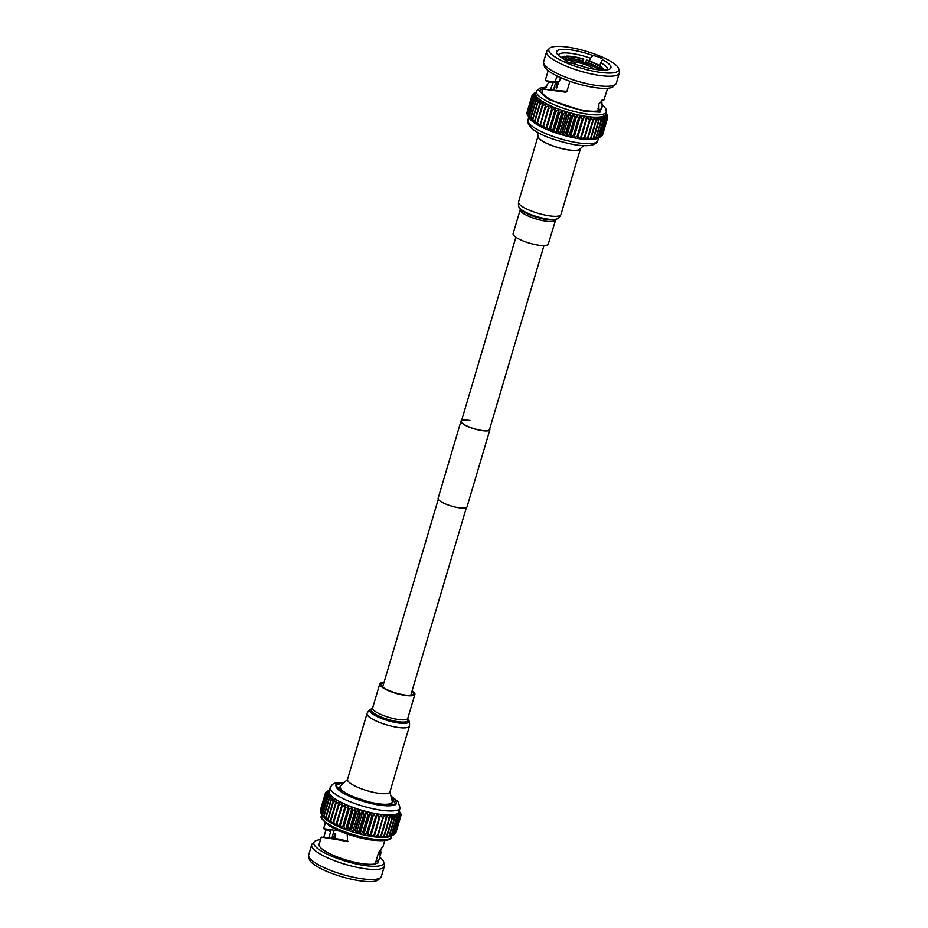 <?xml version="1.0" encoding="UTF-8"?>
<svg xmlns="http://www.w3.org/2000/svg" width="928" height="928" viewBox="0 0 928 928"><rect width="100%" height="100%" fill="white"/><g stroke="black" fill="none" stroke-linecap="round" stroke-linejoin="round"><path stroke-width="1.39" d="M470.044 420.512A14.651 3.538 16.5 0 0 461.378 421.242A14.651 3.538 16.5 0 0 480.82 430.302A14.651 3.538 16.5 0 0 489.485 429.571L543.982 245.584M461.622 420.419A15.08 3.642 16.5 0 0 460.972 421.126L438.109 498.313A15.08 3.642 16.5 0 0 458.107 507.639A15.08 3.642 16.5 0 0 467.028 506.874L489.891 429.687A15.08 3.642 16.5 0 0 489.729 428.748M460.972 421.126A15.08 3.642 16.5 0 0 480.971 430.453A15.08 3.642 16.5 0 0 489.891 429.687M581.891 66.317L582.123 65.157L582.749 66.561M537.08 131.962L538.391 136.996A21.773 5.266 16.5 0 0 567.275 149.663A21.773 5.266 16.5 0 0 579.71 149.234L583.55 145.719M529.691 118.494L529.621 118.378A36.424 8.804 -163.5 0 0 529.691 118.494A36.424 8.804 -163.5 0 0 530.48 119.55A36.424 8.804 -163.5 0 0 531.698 120.791A36.424 8.804 -163.5 0 0 533.275 122.09A36.424 8.804 -163.5 0 0 535.189 123.436A36.424 8.804 -163.5 0 0 537.416 124.816A36.424 8.804 -163.5 0 0 539.945 126.208A36.424 8.804 -163.5 0 0 542.729 127.612A36.424 8.804 -163.5 0 0 545.745 128.992A36.424 8.804 -163.5 0 0 548.97 130.338A36.424 8.804 -163.5 0 0 552.346 131.648A36.424 8.804 -163.5 0 0 555.86 132.89A36.424 8.804 -163.5 0 0 559.468 134.073A36.424 8.804 -163.5 0 0 563.122 135.163A36.424 8.804 -163.5 0 0 566.788 136.149A36.424 8.804 -163.5 0 0 570.418 137.031A36.424 8.804 -163.5 0 0 573.98 137.796A36.424 8.804 16.5 0 0 577.436 138.434L582.865 119.399A39.405 9.524 -163.5 0 1 582.216 119.283L580.615 115.385A36.424 8.804 16.5 0 0 584.072 116.023A36.424 8.804 16.5 0 0 587.378 116.534A36.424 8.804 16.5 0 0 590.51 116.905A36.424 8.804 16.5 0 0 593.41 117.125A36.424 8.804 16.5 0 0 596.066 117.206A36.424 8.804 16.5 0 0 598.456 117.137A36.424 8.804 16.5 0 0 600.532 116.916A36.424 8.804 16.5 0 0 602.272 116.557A36.424 8.804 16.5 0 0 603.676 116.07A36.424 8.804 16.5 0 0 604.72 115.432A36.424 8.804 16.5 0 0 605.392 114.678A36.424 8.804 16.5 0 0 605.601 114.19L606.286 111.882A36.424 8.804 -163.5 0 1 584.756 113.715A36.424 8.804 -163.5 0 1 536.442 91.199L535.758 93.508A36.424 8.804 16.5 0 0 535.688 93.902A36.424 8.804 16.5 0 0 535.781 94.888A36.424 8.804 16.5 0 0 536.256 95.967A36.424 8.804 16.5 0 0 537.115 97.138A36.424 8.804 16.5 0 0 538.333 98.38A36.424 8.804 16.5 0 0 539.91 99.679A36.424 8.804 16.5 0 0 541.824 101.024A36.424 8.804 16.5 0 0 544.052 102.405A36.424 8.804 16.5 0 0 546.58 103.808A36.424 8.804 16.5 0 0 549.364 105.2A36.424 8.804 16.5 0 0 552.38 106.581A36.424 8.804 16.5 0 0 555.605 107.926A36.424 8.804 16.5 0 0 558.992 109.237A36.424 8.804 16.5 0 0 562.507 110.49A36.424 8.804 16.5 0 0 566.103 111.662A36.424 8.804 16.5 0 0 569.757 112.752A36.424 8.804 16.5 0 0 573.423 113.738A36.424 8.804 16.5 0 0 577.054 114.62A36.424 8.804 16.5 0 0 580.615 115.385L579.072 118.656A39.405 9.524 -163.5 0 1 578.399 118.506L577.054 114.62L575.174 117.775A39.405 9.524 -163.5 0 1 574.49 117.601L573.423 113.738L571.23 116.766A39.405 9.524 -163.5 0 1 570.534 116.58L569.757 112.752L567.263 115.652A39.405 9.524 -163.5 0 1 566.579 115.443L566.103 111.662L563.331 114.434A39.405 9.524 -163.5 0 1 562.646 114.202L562.507 110.49L559.468 113.123A39.405 9.524 -163.5 0 1 558.807 112.891L558.992 109.237L555.71 111.743A39.405 9.524 -163.5 0 1 555.072 111.499L555.605 107.926L552.125 110.316A39.405 9.524 -163.5 0 1 551.51 110.061L552.38 106.581L548.726 108.831A39.405 9.524 -163.5 0 1 548.158 108.576L549.364 105.2L545.56 107.335A39.405 9.524 -163.5 0 1 545.026 107.068L546.58 103.808L542.66 105.815A39.405 9.524 -163.5 0 1 542.184 105.56L544.052 102.405L540.05 104.319A39.405 9.524 -163.5 0 1 539.632 104.052L541.824 101.024L537.776 102.834A39.405 9.524 -163.5 0 1 537.416 102.579L539.91 99.679L535.85 101.396A39.405 9.524 -163.5 0 1 535.56 101.152L538.333 98.38L534.308 100.004A39.405 9.524 -163.5 0 1 534.076 99.772L537.115 97.138L533.148 98.693A39.405 9.524 -163.5 0 1 532.985 98.472L536.256 95.967L532.382 97.463A39.405 9.524 -163.5 0 1 532.301 97.266L535.781 94.888L532.046 96.338A39.405 9.524 -163.5 0 1 532.022 96.152L535.688 93.902L532.104 95.317A39.405 9.524 -163.5 0 1 532.115 95.306A39.405 9.524 -163.5 0 1 532.162 95.155L535.978 93.02L532.591 94.424A39.405 9.524 -163.5 0 1 532.718 94.285L536.639 92.266L533.484 93.658A39.405 9.524 -163.5 0 1 533.681 93.542L536.094 92.382M569.258 62.559A13.27 3.213 -163.5 0 1 576.775 62.362A13.27 3.213 -163.5 0 1 593.792 69.124M583.874 59.079A22.11 5.348 16.5 0 0 574.293 56.828A22.11 5.348 16.5 0 0 566.405 56.121L567.565 56.678A20.59 4.976 -163.5 0 1 574.85 57.339A20.59 4.976 -163.5 0 1 583.677 59.404L582.888 62.42M565.164 60.297A18.792 4.547 -163.5 0 1 574.745 60.517A18.792 4.547 -163.5 0 1 598.548 69.809M582.714 62.373L583.132 60.993A19.21 4.64 -163.5 0 0 574.977 59.09A19.21 4.64 -163.5 0 0 568.238 58.476L567.565 56.678M619.301 73.126L616.331 83.172A37.897 9.164 -163.5 0 1 615.682 84.216A37.897 9.164 -163.5 0 1 593.932 85.074A37.897 9.164 -163.5 0 1 543.634 62.872A37.897 9.164 -163.5 0 1 543.669 61.642L546.638 51.597A37.897 9.164 16.5 0 0 596.901 75.029A37.897 9.164 16.5 0 0 619.301 73.126A37.897 9.164 16.5 0 0 619.336 71.897L618.698 68.892A36.424 8.804 -163.5 0 1 597.145 71.897A36.424 8.804 -163.5 0 1 561.475 60.598A36.424 8.804 -163.5 0 1 549.446 48.372A36.424 8.804 -163.5 0 1 570.36 47.548A36.424 8.804 -163.5 0 1 618.698 68.892M549.446 48.372L547.276 50.553A37.897 9.164 16.5 0 0 546.638 51.597M598.108 69.403L598.548 67.93A19.21 4.64 -163.5 0 0 585.765 61.816L585.348 63.197M600.346 69.971A19.21 4.64 -163.5 0 0 599.558 68.846L599.256 69.878M543.634 62.872L544.26 65.876A36.424 8.804 16.5 0 0 592.609 87.22A36.424 8.804 16.5 0 0 613.512 86.397L615.682 84.216M569.92 81.293L566.892 91.512L565.871 92.232L542.729 89.03L542.114 91.083A31.018 7.494 16.5 0 0 583.26 110.258A31.018 7.494 16.5 0 0 601.588 108.692L602.202 106.65L600.497 109.736L598.931 110.409L598.862 103.924L603.316 99.609L603.803 100.178L607.643 88.276M566.892 91.512L567.472 91.396M544.295 89.227L549.051 81.919M553.134 81.85L550.617 82.43L545.235 80.55L554.793 82.116L557.206 76.061M554.851 82.128L558.621 82.267L554.793 82.116L555.605 81.432L559.375 81.583L560.547 77.616M558.726 82.267L556.44 88.241M557.218 87.348C556.336 88.694 556 88.392 556.197 86.432L557.438 82.221M565.001 59.682A28.339 6.844 -163.5 0 1 556.951 53.557A28.339 6.844 -163.5 0 1 573.33 50.251A28.339 6.844 -163.5 0 1 593.131 55.634A6.38 1.543 -163.5 0 1 594.059 55.773A6.38 1.543 -163.5 0 1 602.516 59.705A6.38 1.543 -163.5 0 1 602.504 59.752A28.339 6.844 -163.5 0 1 609.58 69.148A28.339 6.844 -163.5 0 1 574.374 63.812A6.38 1.543 -163.5 0 1 567.948 62.048A6.38 1.543 -163.5 0 1 564.99 59.728A6.38 1.543 -163.5 0 1 565.001 59.682M558.412 55.309A25.566 6.183 -163.5 0 1 558.47 55.03A25.566 6.183 -163.5 0 1 573.585 53.743A25.566 6.183 -163.5 0 1 590.336 58.197L589.524 60.958M590.336 58.197L593.131 55.634M599.836 65.865L600.752 62.779A25.566 6.183 -163.5 0 1 607.515 69.554A25.566 6.183 -163.5 0 1 607.399 69.82M567.124 91.385L545.362 89.413M550.234 90.178L553.436 81.908M558.598 82.267L559.375 81.583L558.598 82.267M600.752 62.779L602.504 59.752M602.527 99.748L603.803 100.178M597.934 108.82L600.497 109.736M601.727 100.294L602.202 106.65M599.558 68.846L601.17 67.767A20.59 4.976 -163.5 0 1 602.156 70.076M603.676 70.11A22.11 5.348 -163.5 0 0 602.527 67.999L601.17 67.767M585.765 61.816L586.322 60.227A20.59 4.976 -163.5 0 1 600.161 66.851L601.506 67.083L601.298 67.79M600.161 66.851L598.548 67.93M601.506 67.083A22.11 5.348 -163.5 0 0 586.508 59.902L586.322 60.227M583.677 59.404L583.132 60.993M568.238 58.476L567.808 59.914M566.092 57.176L566.405 56.121M562.67 58.383A20.59 4.976 -163.5 0 1 565.941 56.782L564.781 56.225A22.11 5.348 -163.5 0 0 561.394 57.582M565.941 56.782L566.184 60.065M558.563 82.267L557.276 86.606L556.197 86.432M564.247 59.276A19.21 4.64 -163.5 0 1 566.625 58.58M606.808 114.527L607.411 115.524A39.405 9.524 -163.5 0 1 607.504 115.722L605.578 112.822L607.759 116.65A39.405 9.524 -163.5 0 1 607.77 116.835L605.682 113.808L607.689 117.67A39.405 9.524 -163.5 0 1 607.678 117.682A39.405 9.524 -163.5 0 1 607.631 117.833L605.392 114.678L607.202 118.564A39.405 9.524 -163.5 0 1 607.074 118.703L604.72 115.432L606.309 119.329A39.405 9.524 -163.5 0 1 606.112 119.445L603.676 116.07L605.021 119.956A39.405 9.524 -163.5 0 1 604.754 120.048L602.272 116.557L603.351 120.431A39.405 9.524 -163.5 0 1 603.014 120.489L600.532 116.916L601.309 120.744A39.405 9.524 -163.5 0 1 600.915 120.791L598.456 117.137L598.92 120.918A39.405 9.524 -163.5 0 1 598.467 120.93L596.066 117.206L596.217 120.918A39.405 9.524 -163.5 0 1 595.718 120.907L593.41 117.125L593.224 120.779A39.405 9.524 -163.5 0 1 592.679 120.733L590.51 116.905L589.976 120.466A39.405 9.524 -163.5 0 1 589.384 120.396L587.378 116.534L586.508 120.014A39.405 9.524 -163.5 0 1 585.893 119.909L584.072 116.023L582.865 119.399M532.417 95.016L532.591 94.424M527.034 112.439L532.104 95.317L527.046 112.427A39.405 9.524 16.5 0 0 527.046 112.427A39.405 9.524 16.5 0 0 527.034 112.439L527.139 112.636M527.313 114.074L526.965 113.46A39.405 9.524 16.5 0 1 526.953 113.274L532.022 96.152M526.965 113.46L532.046 96.338M529.621 118.378L527.313 114.585A39.405 9.524 16.5 0 1 527.22 114.388L532.301 97.266M527.313 114.585L532.382 97.463M534.076 99.772L529.006 116.893L530.48 119.55L528.067 115.814A39.405 9.524 16.5 0 1 527.916 115.594L532.985 98.472M528.067 115.814L533.148 98.693M529.006 116.893A39.405 9.524 16.5 0 0 529.227 117.137L534.308 100.004M535.56 101.152L530.48 118.274L531.698 120.791L529.227 117.137M530.48 118.274A39.405 9.524 16.5 0 0 530.781 118.517L535.85 101.396M537.416 102.579L532.347 119.7L533.275 122.09L530.781 118.517M532.347 119.7A39.405 9.524 16.5 0 0 532.707 119.956L537.776 102.834M539.632 104.052L534.563 121.174L535.189 123.436L532.707 119.956M534.563 121.174A39.405 9.524 16.5 0 0 534.98 121.44L540.05 104.319M542.184 105.56L537.103 122.682L537.416 124.816L534.98 121.44M607.77 116.835L607.585 117.473M537.103 122.682A39.405 9.524 16.5 0 0 537.579 122.937L542.66 105.815M545.026 107.068L539.945 126.208L537.579 122.937M607.678 117.705L602.62 134.792A39.405 9.524 16.5 0 0 602.62 134.792L607.678 117.682M607.631 117.833L602.562 134.954A39.405 9.524 16.5 0 0 602.608 134.815M539.957 124.19A39.405 9.524 16.5 0 0 540.479 124.456L545.56 107.335M548.158 108.576L542.729 127.612L540.479 124.456M607.202 118.564L602.133 135.685A39.405 9.524 16.5 0 1 602.005 135.836L601.321 136.184M607.074 118.703L602.005 135.836M543.077 125.698A39.405 9.524 16.5 0 0 543.646 125.953L548.726 108.831M552.38 106.581L545.745 128.992L543.646 125.953M606.309 119.329L601.24 136.451A39.405 9.524 16.5 0 1 601.042 136.567L597.04 138.481A36.424 8.804 -163.5 0 1 595.637 138.968A36.424 8.804 -163.5 0 1 593.885 139.328A36.424 8.804 -163.5 0 1 591.809 139.536A36.424 8.804 -163.5 0 1 589.431 139.606A36.424 8.804 -163.5 0 1 586.774 139.536A36.424 8.804 -163.5 0 1 583.863 139.304A36.424 8.804 -163.5 0 1 580.742 138.945A36.424 8.804 -163.5 0 1 577.436 138.434L580.812 137.042A39.405 9.524 16.5 0 0 581.438 137.135L580.742 138.945L584.315 137.518A39.405 9.524 16.5 0 0 584.907 137.588L583.863 139.304L587.61 137.854A39.405 9.524 16.5 0 0 588.155 137.901L586.774 139.536L590.649 138.028A39.405 9.524 16.5 0 0 591.148 138.052L589.431 139.606L593.398 138.052A39.405 9.524 16.5 0 0 593.85 138.04L591.809 139.536L595.846 137.912A39.405 9.524 16.5 0 0 596.24 137.878L593.885 139.328L597.945 137.622A39.405 9.524 16.5 0 0 598.282 137.553L595.637 138.968L599.685 137.17A39.405 9.524 16.5 0 0 599.952 137.077L597.087 138.458A36.424 8.804 -163.5 0 1 597.087 138.458A36.424 8.804 -163.5 0 1 597.04 138.481M606.112 119.445L601.042 136.567M545.745 128.992L551.51 110.061M546.441 127.182A39.405 9.524 16.5 0 0 547.044 127.438L552.125 110.316M555.605 107.926L548.97 130.338L547.044 127.438M605.021 119.956L599.952 137.077M604.754 120.048L599.685 137.17M548.97 130.338L555.072 111.499M550.002 128.621A39.405 9.524 16.5 0 0 550.64 128.864L555.71 111.743M558.992 109.237L552.346 131.648L550.64 128.864M603.351 120.431L598.282 137.553M603.014 120.489L597.945 137.622M552.346 131.648L553.726 130.013L558.807 112.891M553.726 130.013A39.405 9.524 16.5 0 0 554.387 130.245L559.468 113.123M562.507 110.49L555.86 132.89L554.387 130.245M601.309 120.744L596.24 137.878M600.915 120.791L595.846 137.912M555.86 132.89L557.577 131.335L562.646 114.202M557.577 131.335A39.405 9.524 16.5 0 0 558.25 131.556L563.331 114.434M566.103 111.662L559.468 134.073L558.25 131.556M598.92 120.918L593.85 138.04M598.467 120.93L593.398 138.052M559.468 134.073L561.498 132.565L566.579 115.443M561.498 132.565A39.405 9.524 16.5 0 0 562.194 132.774L567.263 115.652M569.757 112.752L563.122 135.163L562.194 132.774M596.217 120.918L591.148 138.052M595.718 120.907L590.649 138.028M563.122 135.163L565.465 133.702L570.534 116.58M565.465 133.702A39.405 9.524 16.5 0 0 566.15 133.887L571.23 116.766M573.423 113.738L566.788 136.149L566.15 133.887M593.224 120.779L588.155 137.901M592.679 120.733L587.61 137.854M566.788 136.149L569.421 134.722L574.49 117.601M569.421 134.722A39.405 9.524 16.5 0 0 570.105 134.896L575.174 117.775M577.054 114.62L570.418 137.031L570.105 134.896M589.976 120.466L584.907 137.588M589.384 120.396L584.315 137.518M570.418 137.031L573.33 135.627L578.399 118.506M573.33 135.627A39.405 9.524 16.5 0 0 573.991 135.778L579.072 118.656M580.615 115.385L573.98 137.796L573.991 135.778M586.508 120.014L581.438 137.135M585.893 119.909L580.812 137.042M573.98 137.796L577.135 136.404L582.216 119.283M584.072 116.023L577.436 138.434M577.135 136.404A39.405 9.524 16.5 0 0 577.784 136.52M389.888 792.06L392.219 801.073A27.19 6.577 -163.5 0 1 392.219 802.059A27.19 6.577 -163.5 0 1 376.153 803.428A27.19 6.577 -163.5 0 1 340.077 786.619A27.19 6.577 -163.5 0 1 340.611 785.796L347.478 779.497M343.824 782.849A31.343 7.575 16.5 0 0 336.098 785.436A31.343 7.575 16.5 0 0 377.673 804.82A31.343 7.575 16.5 0 0 396.198 803.242A31.343 7.575 16.5 0 0 391.129 796.862M390.92 796.038L397.984 801.467L400.084 807.986L398.878 812.081A36.424 8.804 16.5 0 1 398.669 812.568A36.424 8.804 16.5 0 1 397.996 813.322A36.424 8.804 16.5 0 1 396.952 813.949A36.424 8.804 16.5 0 1 395.548 814.448A36.424 8.804 16.5 0 1 393.808 814.807A36.424 8.804 16.5 0 1 391.732 815.016A36.424 8.804 16.5 0 1 389.342 815.086A36.424 8.804 16.5 0 1 386.686 815.016A36.424 8.804 16.5 0 1 383.786 814.784A36.424 8.804 16.5 0 1 380.654 814.424A36.424 8.804 -163.5 0 1 377.348 813.914L379.169 817.8L374.088 834.922A39.405 9.524 16.5 0 0 374.715 835.026L374.019 836.836A36.424 8.804 -163.5 0 1 370.713 836.325A36.424 8.804 -163.5 0 1 367.256 835.687A36.424 8.804 -163.5 0 1 363.695 834.922A36.424 8.804 -163.5 0 1 360.064 834.04A36.424 8.804 -163.5 0 1 356.398 833.042A36.424 8.804 -163.5 0 1 352.744 831.952A36.424 8.804 -163.5 0 1 349.137 830.78A36.424 8.804 -163.5 0 1 345.622 829.539A36.424 8.804 -163.5 0 1 342.246 828.228A36.424 8.804 -163.5 0 1 339.022 826.883A36.424 8.804 -163.5 0 1 336.006 825.502A36.424 8.804 -163.5 0 1 333.222 824.099A36.424 8.804 -163.5 0 1 330.693 822.707A36.424 8.804 -163.5 0 1 328.466 821.326A36.424 8.804 -163.5 0 1 326.552 819.981A36.424 8.804 -163.5 0 1 324.974 818.67A36.424 8.804 -163.5 0 1 323.756 817.429A36.424 8.804 -163.5 0 1 322.967 816.373A36.424 8.804 -163.5 0 1 322.898 816.269L322.967 816.373M390.363 836.337A36.424 8.804 -163.5 0 1 390.317 836.36A36.424 8.804 -163.5 0 1 388.913 836.859A36.424 8.804 -163.5 0 1 387.162 837.218A36.424 8.804 -163.5 0 1 385.085 837.427A36.424 8.804 -163.5 0 1 382.707 837.497A36.424 8.804 -163.5 0 1 380.051 837.416A36.424 8.804 -163.5 0 1 377.139 837.195A36.424 8.804 -163.5 0 1 374.019 836.836L377.592 835.409A39.405 9.524 16.5 0 0 378.183 835.478L377.139 837.195L380.886 835.745A39.405 9.524 16.5 0 0 381.431 835.78L380.051 837.416L383.925 835.919A39.405 9.524 16.5 0 0 384.424 835.931L382.707 837.497L386.674 835.942A39.405 9.524 16.5 0 0 387.127 835.931L385.085 837.427L389.122 835.803A39.405 9.524 16.5 0 0 389.505 835.757L387.162 837.218L391.222 835.502A39.405 9.524 16.5 0 0 391.546 835.444L388.913 836.859L392.962 835.061A39.405 9.524 16.5 0 0 393.228 834.968L394.319 834.458A39.405 9.524 16.5 0 0 394.516 834.342L399.585 817.22A39.405 9.524 -163.5 0 1 399.388 817.336L394.319 834.458M314.488 841.603L312.318 843.784A37.897 9.164 16.5 0 0 311.669 844.828A37.897 9.164 16.5 0 0 361.932 868.26A37.897 9.164 16.5 0 0 384.331 866.358A37.897 9.164 16.5 0 0 384.366 865.128L383.74 862.124A36.424 8.804 -163.5 0 1 362.175 865.128A36.424 8.804 -163.5 0 1 326.517 853.841A36.424 8.804 -163.5 0 1 314.488 841.603A36.424 8.804 -163.5 0 1 320.508 839.712M384.331 866.358L381.362 876.403A37.897 9.164 -163.5 0 1 380.724 877.447A37.897 9.164 -163.5 0 1 358.962 878.306A37.897 9.164 -163.5 0 1 308.664 856.103A37.897 9.164 -163.5 0 1 308.699 854.874L311.669 844.828M333.349 838.761L334.602 834.527L335.681 834.701L334.451 838.842M379.726 857.252A36.424 8.804 -163.5 0 1 383.74 862.124M308.664 856.103L309.302 859.108A36.424 8.804 16.5 0 0 357.64 880.452A36.424 8.804 16.5 0 0 378.554 879.628L380.724 877.447M347.907 841.371L339.984 839.237L337.142 839.596L321.274 837.102L318.977 844.851A31.018 7.494 16.5 0 0 360.192 863.318A31.018 7.494 16.5 0 0 375.202 863.898L378.612 852.403L383.113 846.255L384.784 840.617M380.666 850.152L380.921 852.902L378.589 861.056L376.234 860.418M328.686 838.286L330.646 831.65L328.86 830.189L331.528 829.957M339.984 839.237L323.768 837.52M319.36 843.575A6.38 1.543 -163.5 0 1 319.313 843.227A6.38 1.543 -163.5 0 1 319.545 842.949M347.165 833.994L347.629 841.638L337.142 839.596M330.646 831.65L323.64 828.646L339.741 831.128M323.71 837.508L326.006 829.736M334.602 838.854L335.623 835.444C335.727 833.472 335.391 833.17 334.602 834.527L335.298 833.622M376.13 860.755A6.38 1.543 -163.5 0 1 378.264 862.68A6.38 1.543 -163.5 0 1 375.434 863.133M378.311 853.424L380.666 854.085M380.921 852.902L378.647 852.275M320.311 810.33L325.38 793.208L320.322 810.318A39.405 9.524 16.5 0 0 320.311 810.33A39.405 9.524 16.5 0 0 320.322 810.318L320.415 810.527M320.241 811.35L325.322 794.229A39.405 9.524 -163.5 0 1 325.299 794.043L320.23 811.165A39.405 9.524 16.5 0 0 320.241 811.35L320.589 811.965M320.589 812.476L325.658 795.354A39.405 9.524 -163.5 0 1 325.577 795.145L320.496 812.278A39.405 9.524 16.5 0 0 320.589 812.476L321.192 813.473M322.898 816.269L321.192 813.485A39.405 9.524 16.5 0 0 321.343 813.705L323.756 817.429L322.283 814.784A39.405 9.524 16.5 0 0 322.503 815.016L324.974 818.67L323.756 816.164A39.405 9.524 16.5 0 0 324.058 816.408L326.552 819.981L325.624 817.591A39.405 9.524 16.5 0 0 325.983 817.846L328.466 821.326L327.839 819.064A39.405 9.524 16.5 0 0 328.257 819.331L330.693 822.707L330.38 820.572A39.405 9.524 16.5 0 0 330.855 820.828L333.222 824.099L333.233 822.08A39.405 9.524 16.5 0 0 333.755 822.347L336.006 825.502L336.354 823.588A39.405 9.524 16.5 0 0 336.922 823.844L339.022 826.883L339.718 825.073A39.405 9.524 16.5 0 0 340.321 825.317L342.246 828.228L343.279 826.512A39.405 9.524 16.5 0 0 343.917 826.755L345.622 829.539L347.002 827.904A39.405 9.524 16.5 0 0 347.664 828.136L349.137 830.78L350.854 829.214A39.405 9.524 16.5 0 0 351.526 829.435L352.744 831.952L354.774 830.456A39.405 9.524 16.5 0 0 355.47 830.664L356.398 833.042L358.742 831.592A39.405 9.524 16.5 0 0 359.426 831.778L360.064 834.04L362.697 832.613A39.405 9.524 16.5 0 0 363.382 832.787L363.695 834.922L366.606 833.518A39.405 9.524 16.5 0 0 367.268 833.669L367.256 835.687L370.411 834.295A39.405 9.524 16.5 0 0 371.061 834.411L370.713 836.325L374.088 834.922M394.597 834.075L395.282 833.715A39.405 9.524 16.5 0 0 395.409 833.576L400.478 816.454A39.405 9.524 -163.5 0 1 400.351 816.594L395.282 833.715M395.583 832.984L395.838 832.845A39.405 9.524 16.5 0 0 395.885 832.694A39.405 9.524 16.5 0 0 395.896 832.683L400.954 815.596A39.405 9.524 -163.5 0 1 400.908 815.724L395.838 832.845M326.679 791.816L326.76 791.549A39.405 9.524 -163.5 0 1 326.958 791.433L329.37 790.273M326.76 791.549L329.916 790.157L325.995 792.164A39.405 9.524 -163.5 0 0 325.867 792.315L329.254 790.911L325.438 793.046A39.405 9.524 -163.5 0 0 325.392 793.185A39.405 9.524 -163.5 0 1 325.392 793.185L328.964 791.793A36.424 8.804 16.5 0 0 329.057 792.767A36.424 8.804 16.5 0 0 329.533 793.858A36.424 8.804 16.5 0 0 330.391 795.029A36.424 8.804 16.5 0 0 331.609 796.27A36.424 8.804 16.5 0 0 333.187 797.57A36.424 8.804 16.5 0 0 335.101 798.915A36.424 8.804 16.5 0 0 337.328 800.296A36.424 8.804 16.5 0 0 339.857 801.688A36.424 8.804 16.5 0 0 342.641 803.091A36.424 8.804 16.5 0 0 345.657 804.472A36.424 8.804 16.5 0 0 348.882 805.817A36.424 8.804 16.5 0 0 352.269 807.128A36.424 8.804 16.5 0 0 355.784 808.369A36.424 8.804 16.5 0 0 359.38 809.552A36.424 8.804 16.5 0 0 363.034 810.643A36.424 8.804 16.5 0 0 366.699 811.629A36.424 8.804 16.5 0 0 370.33 812.51A36.424 8.804 16.5 0 0 373.891 813.276A36.424 8.804 16.5 0 0 377.348 813.914L376.142 817.29A39.405 9.524 -163.5 0 1 375.492 817.174L373.891 813.276L372.348 816.536A39.405 9.524 -163.5 0 1 371.676 816.396L370.33 812.51L368.451 815.654A39.405 9.524 -163.5 0 1 367.766 815.492L366.699 811.629L364.507 814.656A39.405 9.524 -163.5 0 1 363.811 814.471L363.034 810.643L360.54 813.531A39.405 9.524 -163.5 0 1 359.855 813.334L359.38 809.552L356.607 812.313A39.405 9.524 -163.5 0 1 355.923 812.093L355.784 808.369L352.744 811.014A39.405 9.524 -163.5 0 1 352.083 810.782L352.269 807.128L348.986 809.634A39.405 9.524 -163.5 0 1 348.348 809.39L348.882 805.817L345.402 808.195A39.405 9.524 -163.5 0 1 344.787 807.94L345.657 804.472L342.003 806.722A39.405 9.524 -163.5 0 1 341.434 806.467L342.641 803.091L338.836 805.214A39.405 9.524 -163.5 0 1 338.302 804.959L339.857 801.688L335.924 803.706A39.405 9.524 -163.5 0 1 335.46 803.439L337.328 800.296L333.326 802.198A39.405 9.524 -163.5 0 1 332.908 801.943L335.101 798.915L331.052 800.725A39.405 9.524 -163.5 0 1 330.693 800.47L333.187 797.57L329.127 799.275A39.405 9.524 -163.5 0 1 328.837 799.031L331.609 796.27L327.584 797.894A39.405 9.524 -163.5 0 1 327.352 797.662L330.391 795.029L326.424 796.584A39.405 9.524 -163.5 0 1 326.262 796.363L329.533 793.858L325.658 795.354M325.693 792.895L325.867 792.315M400.084 807.986A36.424 8.804 -163.5 0 1 378.566 809.819A36.424 8.804 -163.5 0 1 330.252 787.304L329.034 791.398A36.424 8.804 16.5 0 0 328.964 791.793L325.299 794.043M325.322 794.229L329.057 792.767L325.577 795.145M321.192 813.485L326.262 796.363M321.343 813.705L326.424 796.584M322.283 814.784L327.352 797.662M322.503 815.016L327.584 797.894M323.756 816.164L328.837 799.031M324.058 816.408L329.127 799.275M325.624 817.591L330.693 800.47M325.983 817.846L331.052 800.725M400.084 812.406L400.687 813.415A39.405 9.524 -163.5 0 1 400.78 813.612L400.687 813.926M327.839 819.064L332.908 801.943M328.257 819.331L333.326 802.198M395.885 832.694L400.954 815.573A39.405 9.524 -163.5 0 0 400.966 815.561L398.959 811.687L401.047 814.726A39.405 9.524 -163.5 0 0 401.035 814.54L398.854 810.712L400.78 813.612M330.38 820.572L335.46 803.439M330.855 820.828L335.924 803.706M401.047 814.726L400.861 815.364M333.233 822.08L338.302 804.959M333.755 822.347L338.836 805.214M400.478 816.454L398.669 812.568L400.908 815.724M336.354 823.588L341.434 806.467M336.922 823.844L342.003 806.722M339.022 826.883L345.657 804.472M399.585 817.22L397.996 813.322L400.351 816.594M339.718 825.073L344.787 807.94M340.321 825.317L345.402 808.195M342.246 828.228L348.882 805.817M393.228 834.968L398.298 817.835L396.952 813.949L399.388 817.336M343.279 826.512L348.348 809.39M343.917 826.755L348.986 809.634M345.622 829.539L352.269 807.128M398.298 817.835A39.405 9.524 -163.5 0 1 398.031 817.928L392.962 835.061M391.546 835.444L396.627 818.31L395.548 814.448L398.031 817.928M347.002 827.904L352.083 810.782M347.664 828.136L352.744 811.014M349.137 830.78L355.784 808.369M396.627 818.31A39.405 9.524 -163.5 0 1 396.291 818.38L391.222 835.502M389.505 835.757L394.586 818.635L393.808 814.807L396.291 818.38M350.854 829.214L355.923 812.093M351.526 829.435L356.607 812.313M352.744 831.952L359.38 809.552M394.586 818.635A39.405 9.524 -163.5 0 1 394.191 818.682L389.122 835.803M387.127 835.931L392.196 818.798L391.732 815.016L394.191 818.682M354.774 830.456L359.855 813.334M355.47 830.664L360.54 813.531M356.398 833.042L363.034 810.643M392.196 818.798A39.405 9.524 -163.5 0 1 391.744 818.821L386.674 835.942M384.424 835.931L389.493 818.809L389.342 815.086L391.744 818.821M358.742 831.592L363.811 814.471M359.426 831.778L364.507 814.656M360.064 834.04L366.699 811.629M389.493 818.809A39.405 9.524 -163.5 0 1 388.994 818.798L383.925 835.919M381.431 835.78L386.5 818.658L386.686 815.016L388.994 818.798M362.697 832.613L367.766 815.492M363.382 832.787L368.451 815.654M363.695 834.922L370.33 812.51M386.5 818.658A39.405 9.524 -163.5 0 1 385.955 818.624L380.886 835.745M378.183 835.478L383.786 814.784L385.955 818.624M366.606 833.518L371.676 816.396M367.268 833.669L372.348 816.536M367.256 835.687L373.891 813.276M383.252 818.357A39.405 9.524 -163.5 0 1 382.661 818.287L377.592 835.409M374.715 835.026L380.654 814.424L382.661 818.287M370.411 834.295L375.492 817.174M371.061 834.411L376.142 817.29M370.713 836.325L377.348 813.914M379.784 817.893A39.405 9.524 -163.5 0 1 379.169 817.8M344.102 782.594L335.472 785.134L343.209 793.347L377.928 805.052L395.896 804.669L391.036 796.502M538.112 135.94A22.121 5.348 16.5 0 0 538.054 136.103A22.121 5.348 16.5 0 0 557.287 147.378A22.121 5.348 16.5 0 0 580.476 148.666A22.121 5.348 16.5 0 0 580.522 148.503M555.373 220.052A18.316 4.431 16.5 0 1 536.164 218.985A18.316 4.431 16.5 0 1 520.237 209.647L513.114 233.67A18.316 4.431 16.5 0 0 529.041 242.997A18.316 4.431 16.5 0 0 548.251 244.076L555.802 219.379M411.951 691.325A16.936 4.095 -163.5 0 1 413.552 693.935A16.936 4.095 -163.5 0 1 409.828 695.327A16.936 4.095 -163.5 0 1 391.233 691.395A16.936 4.095 -163.5 0 1 381.072 684.319A16.936 4.095 -163.5 0 1 383.844 682.996M389.946 791.897A22.121 5.348 -163.5 0 1 385.085 793.707A22.121 5.348 -163.5 0 1 360.795 788.568A22.121 5.348 -163.5 0 1 347.524 779.334L367.024 713.493A22.121 5.348 -163.5 0 0 380.294 722.738A22.121 5.348 -163.5 0 0 404.585 727.877A22.121 5.348 -163.5 0 0 409.445 726.067L389.946 791.897M412.125 690.745A18.316 4.431 -163.5 0 1 414.886 694.33A18.316 4.431 -163.5 0 1 410.849 695.826A18.316 4.431 -163.5 0 1 390.734 691.58A18.316 4.431 -163.5 0 1 379.749 683.924A18.316 4.431 -163.5 0 1 383.774 682.428A18.316 4.431 -163.5 0 1 384.018 682.416M528.786 117.044L527.916 120.014A36.424 8.804 16.5 0 0 576.218 142.529A36.424 8.804 16.5 0 0 597.748 140.696L598.63 137.727M602.481 105.247L600.033 112.149L584.443 111.325L548.645 99.54L538.959 90.735L546.441 87.371M322.062 814.923L321.714 816.118A36.424 8.804 16.5 0 0 370.028 838.634A36.424 8.804 16.5 0 0 391.558 836.801L391.906 835.618M519.529 207.768A20.312 4.907 16.5 0 0 536.813 216.607A20.312 4.907 16.5 0 0 556.986 218.869L555.733 219.414A19.221 4.652 16.5 0 1 536.639 217.28A19.221 4.652 16.5 0 1 520.272 208.916L519.529 207.768C518.613 207.153 518.288 205.216 518.555 201.933A22.121 5.348 16.5 0 0 537.788 213.208A22.121 5.348 16.5 0 0 560.976 214.507L580.476 148.666M414.886 694.33L407.763 718.353L408.471 720.232A20.312 4.907 -163.5 0 1 404.376 723.411A20.312 4.907 -163.5 0 1 379.633 717.704A20.312 4.907 -163.5 0 1 371.014 709.131C369.912 709.154 368.59 710.604 367.024 713.493M407.728 719.084L407.763 719.154A19.221 4.652 -163.5 0 1 403.842 722.088A19.221 4.652 -163.5 0 1 380.503 716.718A19.221 4.652 -163.5 0 1 372.209 708.609L371.014 709.131M407.763 718.353A18.316 4.431 -163.5 0 1 403.738 719.85A18.316 4.431 -163.5 0 1 383.624 715.592A18.316 4.431 -163.5 0 1 372.627 707.948L372.267 708.586M515.875 237.255L461.378 421.242M438.271 499.252L382.672 686.929M466.378 507.581L410.779 695.258M545.235 80.55L548.17 70.667M553.332 90.526L555.814 82.163M582.123 65.157L580.684 65.749M606.286 111.882L605.996 108.982L602.516 104.852M546.615 87.162L539.922 88.114L536.442 91.199M527.916 120.014C526.095 130.999 552.694 140.348 574.212 144.664C588.352 146.844 596.205 145.522 597.748 140.696M392.219 802.059L391.152 805.678M334.184 830.363L331.737 838.622M325.31 822.997L323.64 828.646M321.714 816.118C319.568 816.837 322.399 820.259 330.217 826.407C341.133 832.509 354.067 836.94 369.019 839.701C383.508 841.615 391.024 840.652 391.558 836.801M330.252 787.304L332.607 784.276L334.741 783.244L344.45 782.281M340.077 786.619L339.01 790.227M556.986 218.869C558.088 218.846 559.41 217.396 560.976 214.507M520.237 209.647L520.237 208.846M518.555 201.933L538.054 136.103M408.471 720.232C409.387 720.847 409.712 722.784 409.445 726.067M379.749 683.924L372.627 707.948"/></g></svg>
